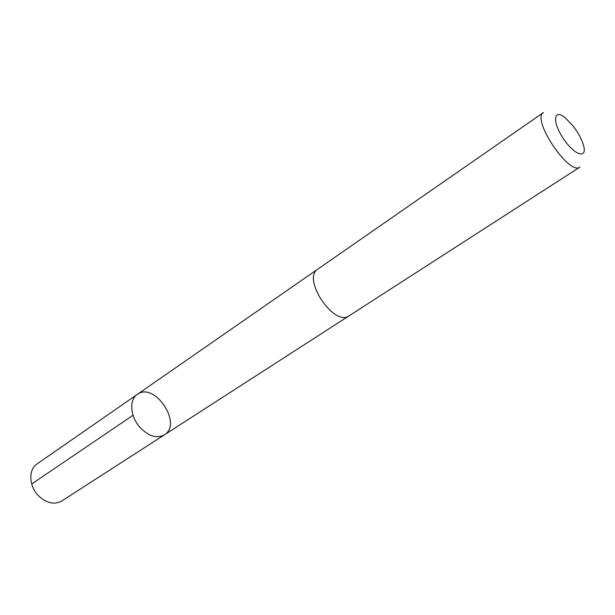 <?xml version="1.0" encoding="UTF-8"?>
<svg xmlns="http://www.w3.org/2000/svg" width="615" height="615" viewBox="0 0 615 615"><rect width="100%" height="100%" fill="white"/><g stroke="black" fill="none" stroke-linecap="round" stroke-linejoin="round"><path stroke-width="0.92" d="M140.674 428.155C130.319 417.454 128.696 399.758 137.276 394.399C154.465 381.3 183.024 423.996 164.351 434.882C157.079 438.703 149.184 436.458 140.674 428.155C130.319 417.454 128.696 399.758 137.276 394.399L36.992 463.979C28.198 469.553 28.882 486.257 38.591 495.859C46.594 503.285 54.312 505.007 61.761 501.002L164.351 434.882C157.079 438.703 149.184 436.458 140.674 428.155M317.87 269.078C301.527 278.441 334.237 327.334 349.128 315.81L579.953 167.057C569.336 176.197 530.976 118.849 543.476 112.53L317.87 269.078M573.049 125.937L565.377 117.903C553.538 107.971 551.84 121.586 563.402 138.659C574.771 155.864 588.002 159.493 583.335 144.763C581.406 138.636 577.977 132.363 573.049 125.937M133.04 415.233L31.696 484.005M317.617 269.262L137.276 394.399M348.859 315.972L164.351 434.882"/></g></svg>
